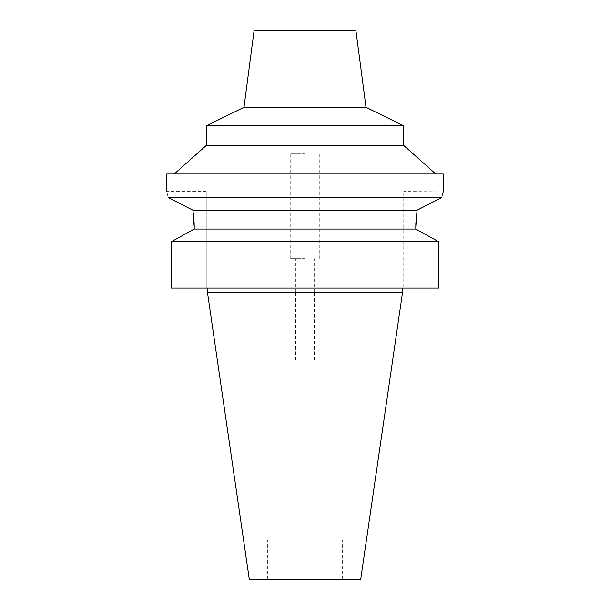 <?xml version="1.0" encoding="UTF-8"?>
<svg xmlns="http://www.w3.org/2000/svg" width="610" height="610" viewBox="0 0 610 610"><rect width="100%" height="100%" fill="white"/><g stroke="black" fill="none" stroke-linecap="round" stroke-linejoin="round"><path stroke-width="0.46" stroke-dasharray="3.05 2.29" d="M360.678 579.5L249.322 579.5M305 579.5L342.301 579.5L305 579.5M402.531 292.495L207.469 292.495M435.708 240.096L438.643 241.735L438.643 288.103L403.744 288.103L403.744 226.882L403.744 288.103L438.643 288.103L171.357 288.103M206.256 288.103L206.256 191.555L206.256 288.103M174.292 240.096L191.113 230.771M191.731 209.588L192.951 210.221L193.37 213.279M194.201 226.478L194.201 226.882L206.256 226.882L194.201 226.882M192.951 210.221L417.049 210.221L416.493 214.484M194.201 229.07L415.799 229.07L415.799 226.882L403.744 226.882L403.744 191.555L403.744 226.882L415.799 226.882M415.799 229.07L418.887 230.771M171.357 241.735L438.643 241.735M168.169 197.548C166.324 189.58 166.324 189.58 168.169 197.548L441.831 197.548M442.349 195.208L443.02 192.424M443.173 191.799L403.744 191.555M166.766 174.002L443.234 174.002M305 174.002L435.753 174.002L305 174.002M403.744 145.477L206.256 145.477M206.256 125.82L403.744 125.82M366.015 107.299L243.985 107.299M254.095 30.5L355.904 30.5M305 30.5L291.832 30.5L305 30.5M305 153.377L290.734 153.377L305 153.377M305 258.701L290.734 258.701L305 258.701M305 292.495L295.675 292.495L305 292.495M305 360.075L273.844 360.075L305 360.075M305 540.003L267.698 540.003L305 540.003M206.256 191.555L166.766 191.555M291.832 153.377L291.832 30.5M318.168 153.377L318.168 30.5M290.734 258.701L290.734 153.377M319.266 258.701L319.266 153.377M295.781 292.495L295.781 258.701M314.219 292.495L314.219 258.701M295.675 360.075L295.675 292.495M314.325 360.075L314.325 292.495M273.844 540.003L273.844 360.075M336.156 540.003L336.156 360.075M267.698 579.5L267.698 540.003M342.301 579.5L342.301 540.003"/><path stroke-width="0.91" d="M402.531 292.495L207.469 292.495L249.322 579.5L360.678 579.5L402.531 292.495L402.531 288.103M191.113 230.771L194.201 229.07L194.201 226.882L194.201 229.07L171.357 241.735L171.357 288.103L438.643 288.103L438.643 241.735L415.799 229.07L415.829 224.274M171.357 288.103L171.357 241.735L174.292 240.096M193.37 213.279L194.132 222.894M194.132 222.917L194.201 226.478M415.829 224.19L415.845 223.641M415.852 223.565L416.493 214.484M418.887 230.771L435.708 240.096M194.201 229.07L415.799 229.07M194.201 226.882L192.951 210.221L417.049 210.221L441.831 197.548L417.049 210.221L415.799 226.882M438.643 241.735L171.357 241.735M192.951 210.221L168.169 197.548C166.324 189.58 166.324 189.58 168.169 197.548L191.731 209.588M166.766 191.555L166.766 174.002L443.234 174.002L443.234 191.555L442.349 195.208M443.02 192.424L443.173 191.799M168.169 197.548L441.831 197.548M174.246 174.002L206.256 145.477L403.744 145.477L435.753 174.002M403.744 145.477L403.744 125.82L206.256 125.82L206.256 145.477M366.015 107.299L355.904 30.5L254.095 30.5L243.985 107.299L366.015 107.299L403.744 125.82M207.469 292.495L207.469 288.103M243.985 107.299L206.256 125.82"/></g></svg>
